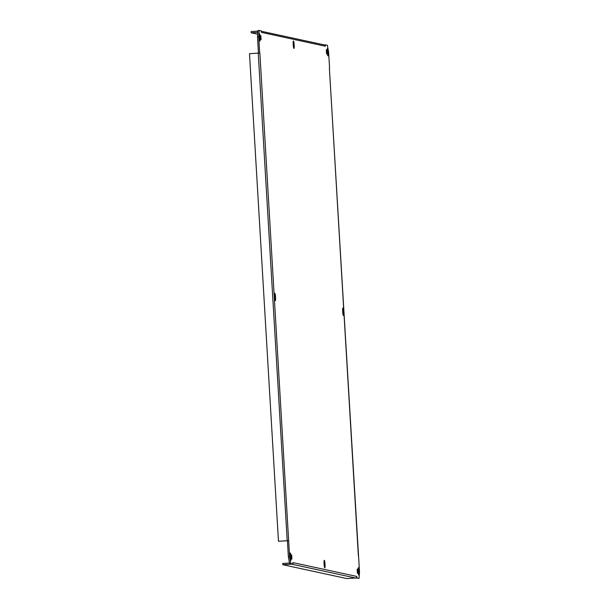 <?xml version="1.0" encoding="UTF-8"?>
<svg xmlns="http://www.w3.org/2000/svg" width="609" height="609" viewBox="0 0 609 609"><rect width="100%" height="100%" fill="white"/><g stroke="black" fill="none" stroke-linecap="round" stroke-linejoin="round"><path stroke-width="0.91" d="M293.462 41.001A3.738 0.48 -93.7 0 1 294.17 44.769A3.738 0.48 -93.7 0 1 293.926 48.461A3.738 0.48 -93.7 0 1 293.203 44.761A3.738 0.48 -93.7 0 1 293.447 40.993A3.738 0.48 -93.7 0 1 293.462 41.001M324.315 560.349A3.738 0.48 -93.7 0 1 325.023 564.117A3.738 0.48 -93.7 0 1 324.78 567.809A3.738 0.48 -93.7 0 1 324.057 564.109A3.738 0.48 -93.7 0 1 324.3 560.349A3.738 0.48 -93.7 0 1 324.315 560.349M342.936 308.047A3.738 0.48 -93.7 0 1 343.643 311.816A3.738 0.48 -93.7 0 1 343.4 315.508A3.738 0.48 -93.7 0 1 342.677 311.808A3.738 0.48 -93.7 0 1 342.92 308.047A3.738 0.48 -93.7 0 1 342.936 308.047M274.842 293.302A3.738 0.48 -93.7 0 1 275.55 297.063A3.738 0.48 -93.7 0 1 275.306 300.762A3.738 0.48 -93.7 0 1 274.583 297.063A3.738 0.48 -93.7 0 1 274.826 293.294A3.738 0.48 -93.7 0 1 274.842 293.302M358.358 555.72L329.385 68.155L359.508 571.912L359.028 578.352L355.679 577.979L359.028 578.352M289.633 563.675L292.99 564.048L290.866 563.591L289.602 556.771L288.643 540.625L287.41 540.701L288.369 556.854L289.633 563.675L290.866 563.591M259.198 30.45L257.957 30.526L257.485 36.974L258.444 53.12L259.678 53.044L258.718 36.89L259.198 30.45L261.314 30.907L261.398 32.361A1.454 1.439 -77.8 0 0 261.398 32.33M324.003 44.838L327.353 45.211L328.616 52.031L329.576 68.185M325.236 44.754L325.32 46.208A1.454 1.439 -77.8 0 0 324.194 44.876L261.33 31.265M259.678 53.044L249.492 53.699L278.465 541.272L287.669 540.685M259.868 53.082L288.643 540.625M292.99 564.048L292.899 562.602A1.454 1.439 102.2 0 1 292.899 562.632M292.899 562.602L356.828 576.441L356.912 577.895M259.419 33.624A3.738 0.48 -93.7 0 1 260.127 37.393A3.738 0.48 -93.7 0 1 259.876 41.085A3.738 0.48 -93.7 0 1 259.16 37.385A3.738 0.48 -93.7 0 1 259.396 33.624A3.738 0.48 -93.7 0 1 259.419 33.624M290.272 552.972A3.738 0.48 -93.7 0 1 290.98 556.74A3.738 0.48 -93.7 0 1 290.737 560.432A3.738 0.48 -93.7 0 1 290.013 556.733A3.738 0.48 -93.7 0 1 290.257 552.972A3.738 0.48 -93.7 0 1 290.272 552.972M358.366 567.725A3.738 0.48 -93.7 0 1 359.066 571.486A3.738 0.48 -93.7 0 1 358.823 575.185A3.738 0.48 -93.7 0 1 358.107 571.486A3.738 0.48 -93.7 0 1 358.343 567.717A3.738 0.48 -93.7 0 1 358.366 567.725M327.505 48.37A3.738 0.48 -93.7 0 1 328.213 52.138A3.738 0.48 -93.7 0 1 327.969 55.83A3.738 0.48 -93.7 0 1 327.246 52.13A3.738 0.48 -93.7 0 1 327.49 48.37A3.738 0.48 -93.7 0 1 327.505 48.37M260.819 35.566L261.078 39.707L260.819 35.566M291.673 554.913L291.932 559.062L291.673 554.913M357.156 569.095L357.414 573.244L357.156 569.095M326.302 49.748L326.561 53.889L326.302 49.748M287.418 540.746L278.465 541.272M257.485 36.974L258.718 36.89M257.828 32.384L251.205 32.802L251.129 31.561L257.919 31.128M251.205 32.802L257.691 34.211M291.719 564.124A1.454 1.439 102.2 0 1 291.551 564.14L282.804 564.703L282.728 563.462L289.519 563.028M356.828 576.449A1.454 1.439 102.2 0 1 355.473 577.987L346.727 578.55L282.804 564.703M289.602 556.771L288.369 556.854M325.32 46.208L261.398 32.361M258.239 53.135L287.204 540.708M291.551 564.14L355.473 577.987"/></g></svg>
